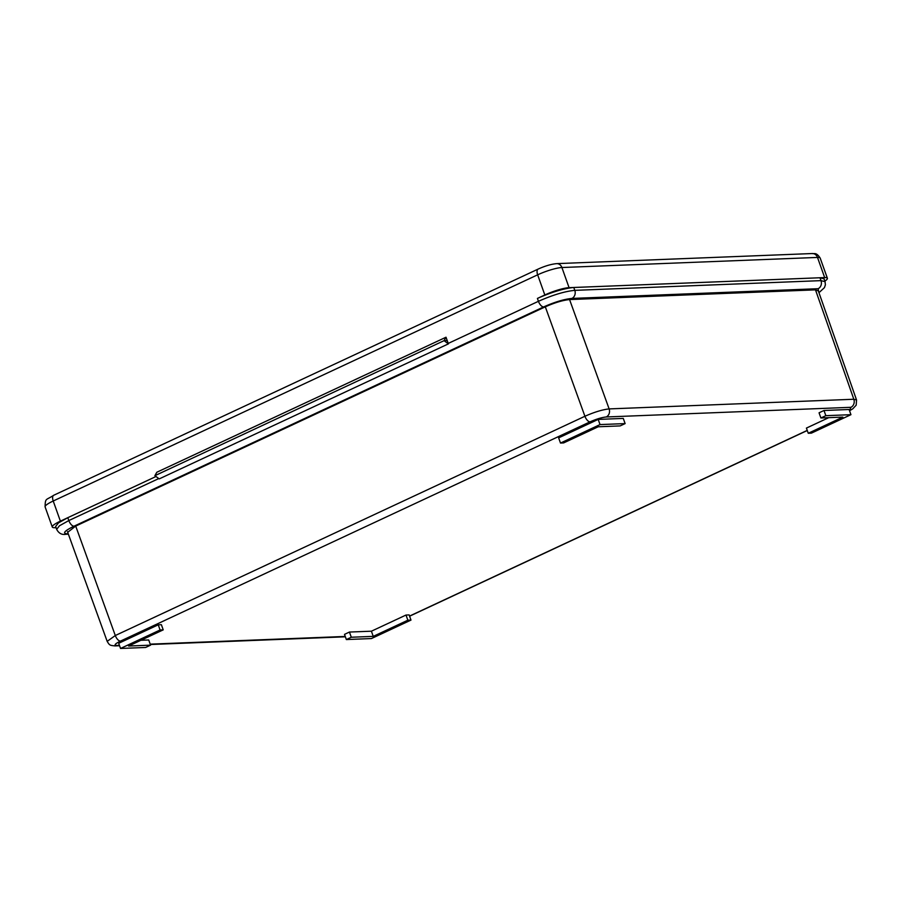 <?xml version="1.0" encoding="UTF-8"?>
<svg xmlns="http://www.w3.org/2000/svg" width="902" height="902" viewBox="0 0 902 902"><rect width="100%" height="100%" fill="white"/><g stroke="black" fill="none" stroke-linecap="round" stroke-linejoin="round"><path stroke-width="1.35" d="M150.566 645.156L128.614 646.024L163.217 629.867L160.082 629.991L120.541 648.459L145.628 647.467L150.566 645.156L148.729 639.98L140.904 640.285M163.217 629.867L161.379 624.691L158.245 624.815L118.692 643.284L120.541 648.459M828.724 417.671L806.411 428.089L808.26 433.264L811.394 433.14L850.936 414.683L849.086 409.497L824 410.489L819.061 412.8L820.899 417.976L842.851 417.107L808.26 433.264M406.013 615.04L371.41 631.197L349.446 632.054L344.508 634.365L346.357 639.552L371.444 638.56L410.985 620.091L409.147 614.916L406.013 615.04L407.851 620.215L373.248 636.372L371.41 631.197M598.184 419.407L558.642 437.865L560.492 443.051L563.626 442.927L598.229 426.77L620.181 425.902L625.12 423.59L623.282 418.415L598.184 419.407L600.033 424.583L560.492 443.051M67.706 532.315L75.588 526.137L545.191 306.872C554.741 302.666 562.814 300.242 569.433 299.577L815.498 289.858L818.339 290.929M67.458 531.616L107.169 641.367L115.298 635.527L584.913 416.262C594.452 412.056 602.525 409.609 609.132 408.91L853.822 399.248L856.55 399.992L818.091 290.23M818.869 292.44L818.103 288.708L571.902 298.427C564.201 299.171 554.775 302.001 543.624 306.928L74.02 526.193A6.201 2.954 -115 0 1 68.834 520.555L59.476 525.765L56.657 529.373L55.631 526.486L58.461 522.889L67.808 517.68L156.001 476.504L60.389 521.142A18.604 3.202 160.4 0 0 52.271 527.016A18.604 3.202 160.4 0 0 54.977 527.693L56.048 527.659M74.02 526.193C64.155 531.075 62.046 533.623 67.695 533.837L68.259 533.815M446.016 337.224L444.066 340.663L154.885 475.681L156.835 472.242L446.016 337.224L447.2 340.539L444.066 340.663L448.395 343.876L159.226 478.894L154.885 475.681L444.066 340.663L447.2 340.539L448.226 343.425L538.438 301.302L537.412 298.427C551.765 292.079 563.885 288.437 573.773 287.479L819.974 277.76L824.022 278.786L825.048 281.661L821 280.635L819.974 277.76M824.845 281.108A18.604 3.202 160.4 0 0 827.382 278.256A18.604 3.202 160.4 0 0 824.676 277.579L817.505 257.431L561.901 267.522L569.072 287.67A18.604 3.202 160.4 0 0 544.831 294.965L537.412 298.427M850.936 414.683L825.849 415.675L824 410.489M825.849 415.675L820.899 417.976M373.248 636.372L351.295 637.24L349.446 632.054M351.295 637.24L346.357 639.552M410.985 620.091L407.851 620.215M160.082 629.991L158.245 624.815M625.12 423.59L600.033 424.583M569.072 287.67L824.676 277.579M409.553 616.077L807.234 430.401M849.481 410.59L850.936 407.309L606.234 416.972C601.826 417.412 596.436 419.035 590.077 421.832L120.473 641.096C114.904 643.859 113.697 645.325 116.854 645.46L119.436 645.358M150.206 644.152L345.252 636.451M75.7 526.08L115.298 635.527A6.201 2.954 65 0 0 120.473 641.096M590.077 421.832A6.201 2.954 65 0 1 584.913 416.262L545.304 306.815M569.568 299.565L609.132 408.91A6.201 5.344 87.7 0 1 606.234 416.972M850.936 407.309A6.201 5.344 87.7 0 0 853.822 399.248L815.498 289.858M158.775 478.567L68.834 520.555L67.808 517.68M543.624 306.928A6.201 2.954 -115 0 1 538.438 301.302C552.768 294.965 564.889 291.312 574.799 290.354L573.773 287.479M571.902 298.427A6.201 5.344 -92.3 0 0 574.799 290.354L821 280.635A6.201 5.344 -92.3 0 1 818.103 288.708M67.695 533.837A6.201 5.344 87.7 0 1 65.891 534.277C61.922 535.033 58.833 533.398 56.657 529.373M116.854 645.46A6.201 5.344 87.7 0 1 115.05 645.911C109.762 645.358 109.638 645.415 107.169 641.367M544.831 294.965L537.66 274.817L53.218 501.005L60.389 521.142M45.1 506.868C45.28 497.633 45.912 500.486 53.737 495.254A6.201 2.954 65 0 0 53.218 501.005A18.604 3.202 160.4 0 0 45.1 506.868L52.271 527.016M538.167 269.067C545.045 265.955 551.223 264.139 556.703 263.632A6.201 5.344 87.7 0 1 561.901 267.522A18.604 3.202 160.4 0 0 537.66 274.817A6.201 2.954 65 0 1 538.167 269.067L53.737 495.254M812.319 253.541C813.976 254.251 816.051 251.635 820.2 258.107A18.604 3.202 160.4 0 0 817.505 257.431A6.201 5.344 87.7 0 0 812.319 253.541L556.703 263.632M818.96 292.699L824.451 287.625L825.398 284.806L825.048 281.661M68.394 534.176L65.891 534.277M345.376 636.812L150.341 644.513M119.56 645.731L115.05 645.911M807.267 430.513L409.598 616.19M849.537 410.748L852.796 408.82L856.201 405.156L856.539 399.958M820.2 258.107L827.382 278.256"/></g></svg>
